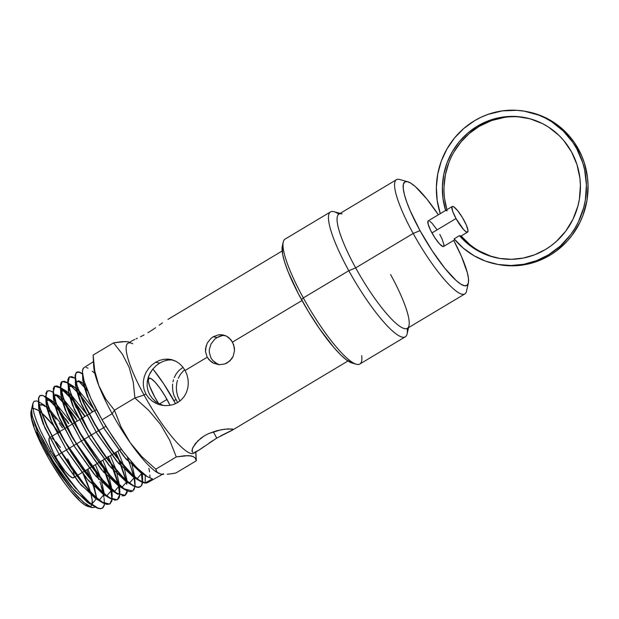 <?xml version="1.0" encoding="UTF-8"?>
<svg xmlns="http://www.w3.org/2000/svg" width="619" height="619" viewBox="0 0 619 619"><rect width="100%" height="100%" fill="white"/><g stroke="black" fill="none" stroke-linecap="round" stroke-linejoin="round"><path stroke-width="0.93" d="M525.678 117.742A71.549 68.949 -79.1 0 0 479.083 126.423L477.45 126.106A71.549 68.949 100.9 0 1 524.866 117.579A71.549 68.949 100.9 0 1 579.562 175.587A71.549 68.949 100.9 0 1 545.331 249.589A71.549 68.949 100.9 0 1 497.916 258.115A71.549 68.949 100.9 0 1 459.46 235.669L461.093 235.986L460.49 236.079L461.093 235.986L469.581 244.312M461.101 235.994A71.549 68.949 -79.1 0 0 498.736 258.27M498.264 264.522L512.702 265.83L525.608 264.545L538.135 260.994L549.92 255.268A77.77 74.945 -79.1 0 0 587.129 174.829A77.77 74.945 -79.1 0 0 527.667 111.784L526.034 111.466A77.77 74.945 100.9 0 1 585.497 174.519A77.77 74.945 100.9 0 1 548.287 254.958L549.92 255.268L556.148 251.113L567.298 241.031L572.118 235.197L580.011 222.229L583.005 215.226L586.944 200.502L588.05 185.305L587.516 177.707L584.321 162.898L581.674 155.818L574.447 142.664L569.921 136.714L559.282 126.346L553.27 122.036L540.139 115.358L527.605 111.768M447.243 210.777L445.61 210.468L440.279 213.656A77.77 74.945 100.9 0 1 474.502 120.736A77.77 74.945 100.9 0 1 526.034 111.466M390.612 274.581A66.573 13.486 -120.9 0 1 408.981 325.679A66.573 13.486 -120.9 0 1 355.67 267.88L348.807 270.696A72.794 14.748 -120.9 0 1 330.538 211.891L285.05 239.112A72.794 14.748 59.1 0 0 303.325 297.909A72.794 14.748 59.1 0 0 359.809 364.042L405.298 336.821A72.794 14.748 -120.9 0 1 348.807 270.696L303.325 297.909L301.53 299.635A69.684 14.121 59.1 0 0 352.319 363.136L356.389 364.251A72.794 14.748 -120.9 0 1 303.325 297.909A72.794 14.748 -120.9 0 1 283.239 242.029L282.303 246.138A69.684 14.121 59.1 0 0 301.53 299.635L303.325 297.909L348.807 270.696A72.794 14.748 59.1 0 0 407.109 333.904L408.54 327.629M407.217 328.41A72.794 14.748 -120.9 0 1 405.298 336.821M407.728 181.715L399.603 179.487A66.573 13.486 59.1 0 0 413.183 233.464A66.573 13.486 -120.9 0 1 396.462 179.688L338.957 214.104A66.573 13.486 59.1 0 0 355.67 267.88A66.573 13.486 59.1 0 0 407.333 328.349L464.838 293.94A66.573 13.486 -120.9 0 1 413.183 233.464L355.67 267.88L413.183 233.464A66.573 13.486 59.1 0 0 466.494 291.27L468.374 283.045A60.353 12.225 -120.9 0 1 420.038 230.647L413.183 233.464L420.038 230.647L410.289 210.947L406.807 202.227L404.439 194.714L403.279 188.694L403.371 184.408L404.71 182.017L407.248 181.607L410.892 183.201L415.488 186.729L426.839 199.008L438.376 214.785A60.353 12.225 -120.9 0 0 407.728 181.715A60.353 12.225 -120.9 0 0 420.038 230.647L432.201 250.803L444.922 268.36L456.265 280.631L460.869 284.167L464.505 285.761L467.051 285.351L468.39 282.96L468.482 278.674L467.322 272.654L461.472 256.421L453.712 240.412A60.353 12.225 -120.9 0 1 468.374 283.045M361.736 355.639A72.794 14.748 -120.9 0 1 356.389 364.251M207.226 343.143L210.839 338.492L213.199 336.759L218.538 334.833L221.293 334.717L226.562 336.171L228.891 337.703L232.527 342.09L302.01 300.509L232.527 342.09L234.369 347.661L234.508 350.625L233.17 356.312L229.811 361.001L224.859 363.972L219.095 364.73L213.47 363.206L208.882 359.631L207.218 357.233L205.516 351.685L205.531 348.768L207.226 343.143L210.839 338.492L213.199 336.759L217.099 337.51L214.731 339.235L211.071 343.878L209.33 349.48L209.292 352.404L210.978 357.952L212.65 360.366L214.778 362.378L219.242 364.738M192.192 451.808L193.113 452.45L192.215 451.855L191.967 450.555L192.865 447.537L197.755 440.937L204.51 435.753L208.557 433.625L221.215 429.733L228.156 428.897L233.069 429.307L231.785 430.484L216.758 438.097L199.217 449.974L194.629 452.311L198.126 450.647L205.469 445.641M213.276 431.76L216.758 438.097L213.276 431.76M132.868 340.365L134.756 339.452L132.868 340.365M135.979 338.895L137.356 338.268L135.979 338.895M140.498 336.767L144.072 334.918L140.498 336.767M147.887 332.751L151.771 330.314L147.887 332.751M177.699 396.183L179.912 401.05L177.699 396.183L176.624 391.703L177.699 396.183M176.345 387.107L176.624 391.703L176.345 387.107L176.887 382.588L176.345 387.107M177.467 380.399L176.887 382.588L177.467 380.399M180.408 374.387L178.249 378.302L180.408 374.387L183.317 371.013L180.408 374.387M184.725 369.798L183.317 371.013L184.725 369.798M182.791 367.508L179.193 370.239L182.791 367.508M176.314 373.652L179.193 370.239L176.314 373.652L174.233 377.567L176.314 373.652M173.49 379.679L172.956 381.861L173.49 379.679M172.624 384.082L172.484 386.357L172.624 384.082M172.809 390.945L173.924 395.448L177.661 402.59L173.924 395.448L172.809 390.945L172.484 386.357M217.284 363.941L212.65 360.366L210.978 357.952L209.292 352.404L209.33 349.48L211.071 343.878L214.731 339.235L217.099 337.51L213.199 336.759L218.538 334.833L222.979 334.925L226.562 336.171L230.902 339.699L233.696 344.791L234.508 350.625L233.17 356.312L231.723 358.842L227.49 362.742L224.859 363.972L219.095 364.73L213.47 363.206L211.002 361.651L207.218 357.233L185.104 370.464L186.938 374.65L188.021 379.138L188.3 383.718L187.758 388.237L186.396 392.539L184.245 396.454L181.313 399.843L177.723 402.551L173.614 404.455L169.157 405.484L164.584 405.607L157.853 404.137L151.833 400.81L148.49 397.661L145.898 393.932L144.142 389.746L143.314 385.32L143.407 380.801L144.382 376.367L146.177 372.166L148.722 368.313L151.903 364.978L155.586 362.285L159.717 363.082L156.003 365.775L152.777 369.11L149.148 374.975L147.268 381.49L147.113 385.985L147.902 390.442L149.651 394.651L152.274 398.396L155.663 401.553L159.601 403.967L163.958 405.592M162.302 405.337L161.76 405.236M194.761 452.272L194.761 452.272A64.082 12.984 -120.9 0 1 144.065 395.03L134.911 397.971L148.746 410.366L160.522 424.425L169.668 440.163L176.283 456.93L184.826 455.716L191.263 455.878L194.985 457.642L196.324 460.768L195.859 452.002M92.014 507.565L83.542 502.373L72.175 490.403L47.516 454.052L46.688 454.849A56.646 11.475 59.1 0 0 87.983 506.474L91.689 507.487M89.585 506.644A56.646 11.475 59.1 0 0 91.805 504.849M91.922 504.524A56.646 11.475 59.1 0 0 90.575 492.5L92.161 499.928L92.069 503.951M90.359 491.765A56.646 11.475 59.1 0 0 82.513 472.343L90.359 491.765M38.099 410.312L34.679 408.819L32.977 408.702L34.679 408.819A56.646 11.475 59.1 0 0 33 408.85L34.679 408.819L33.264 408.285L32.219 408.439L34.679 408.819L32.993 408.811L34.679 408.819A56.646 11.475 59.1 0 1 41.249 412.618M30.989 412.378L31.352 410.258L30.989 412.378L31.701 418.073L30.989 412.378M32.691 421.756L34.099 425.949L32.691 421.756M36.583 432.224L39.693 439.095L36.583 432.224M95.171 507.1L92.502 507.657L86.544 504.764L78.644 497.684L72.632 490.96L59.772 473.79L53.451 464.064L39.693 439.095L47.516 454.052L46.688 454.849L52.213 464.436L64.121 482.487L70.04 490.248L80.694 501.769L85.012 505.081L88.424 506.582M31.337 410.474A56.646 11.475 59.1 0 0 31.12 411.117M31.167 410.884L31.058 411.349A56.646 11.475 59.1 0 0 46.688 454.849L41.728 445.363L34.262 428.17L30.95 415.473L31.058 411.341M62.48 427.876L59.254 423.373L62.48 427.876M56.105 419.218L50.719 412.664L56.105 419.218M47.299 408.935L50.085 411.945L47.299 408.935M42.278 404.261L44.7 406.366L42.278 404.261M36.482 400.934L38.448 401.677L36.482 400.934L34.037 401.313L36.482 400.934M38.796 401.855L40.088 402.644L38.796 401.855M31.43 413.113L37.55 432.519L54.077 462.834L74.543 490.558L90.869 504.121L87.844 502.667L71.417 486.913L52.499 460.312L37.488 432.379L31.43 413.113L31.569 409.252L32.273 416.216L37.426 429.369L49.675 451.994L50.828 450.887L40.544 430.778L36.831 421.895L34.238 414.227L32.892 408.083L32.9 403.34L31.445 409.677M32.822 403.735L34.037 401.313L32.822 403.735L32.892 408.083L34.238 414.227L36.831 421.895L40.544 430.778L50.828 450.887L49.675 451.994L55.818 461.72L69.181 480.445L86.033 499.827L94.467 506.682L97.848 508.346L100.588 508.772L102.383 508.16L100.974 508.594L97.934 508.091L89.562 502.605L78.884 491.695L67.03 476.568A64.221 13.014 59.1 0 0 75.959 488.778A64.221 13.014 -120.9 0 1 67.03 476.568L50.828 450.887L62.782 470.363L73.019 484.553M58.55 432.31A56.646 11.475 59.1 0 0 41.775 413.066M157.799 472.854A66.109 13.394 59.1 0 0 157.806 472.862A66.109 13.394 -120.9 0 1 130.176 442.662A66.109 13.394 -120.9 0 1 112.171 413.701L102.065 419.806L107.35 428.611L121.548 449.549L132.861 463.507L140.606 471.43L147.252 476.638L152.444 478.827L145.179 482.921L139.12 480.166L132.087 474.347L118.902 459.615L112.759 451.53L94.661 424.286L108.34 445.92L115.552 455.878L129.363 472.142L135.437 477.791L140.683 481.505L144.877 483.099L147.871 482.511M163.401 473.783A66.109 13.394 -120.9 0 1 160.878 474.069L157.094 472.444A66.109 13.394 59.1 0 1 130.176 442.662L121.045 426.955L114.445 410.211L105.54 398.744L98.816 385.622A66.109 13.394 59.1 0 0 112.171 413.701L114.445 410.211L112.171 413.701A66.109 13.394 59.1 0 0 130.176 442.662L121.045 426.955L114.445 410.211L105.54 398.744L101.864 392.415L98.816 385.622L94.753 370.882L93.105 355.089L113.571 342.849L93.105 355.089L94.753 370.882L98.816 385.622A66.109 13.394 -120.9 0 1 93.763 363.933L93.763 363.933M104.611 503.758L103.149 507.557L102.383 508.16M104.015 495.749L103.528 493.475L104.015 495.749M103.319 492.623L102.406 489.227L103.319 492.623M99.922 481.737L102.406 489.227L99.922 481.737M96.61 473.38L98.359 477.644L96.61 473.38M93.268 465.906L96.162 472.343L93.268 465.906M93.786 467.879L95.574 471.887L93.786 467.879M98.715 479.524L95.574 471.887L98.715 479.524M103.025 492.886L101.23 486.611L103.025 492.886M103.938 497.243L103.071 493.072L103.938 497.243M104.379 502.643L104.093 498.295M104.232 504.408L104.325 503.634M102.22 508.245L103.884 505.893M112.201 499.487L110.252 503.704L107.311 504.284L103.187 502.721L98.05 499.1L92.061 493.536L78.489 477.582L71.378 467.771L57.613 446.694L88.138 489.861L101.268 501.916L109.664 504.059M111.923 501.003L109.648 504.067M111.907 489.915L112.263 496.469L111.134 489.242L112.225 499.193M108.936 481.528L110.994 488.662L105.462 472.096L108.936 481.528M100.905 461.673L103.845 468.235L100.905 461.673M104.363 469.442L105.462 472.096L104.363 469.442M109.818 503.967L111.915 499.363M111.938 499.046L110.685 488.832L111.938 496.453L111.606 501.173L109.95 503.874L107.002 504.462L102.893 502.914L95.403 498.388L78.915 482.565L59.927 455.863L44.862 427.822L38.773 408.47L39.113 405.445L39.314 412.169L43.082 423.644L59.37 454.973L80.965 484.986L98.436 499.843L95.403 498.388M110.538 488.244L103.52 468.39L110.538 488.244M114.569 500.191L117.494 499.649L119.165 497.715L119.784 495.223L119.165 497.715L117.494 499.649L114.879 500.013L110.747 498.442L105.563 494.782L99.574 489.219L92.935 481.899L80.849 466.246L65.328 442.028L95.636 485.52L108.805 497.614L117.239 499.781M119.869 494.256L119.575 489.381L119.869 494.256M118.802 485.265L119.312 487.78L118.802 485.265M112.039 465.318L118.608 484.429L114.128 470.51L108.294 456.915M108.023 456.342L111.528 464.118M117.324 499.726L119.506 495.099M117.239 499.788L119.196 496.902L119.529 494.782L118.577 485.83M118.144 484.012L111.203 464.281L118.144 484.012M110.662 463.027L107.985 457.101L110.662 463.027M127.375 490.96L125.139 495.332L116.666 493.157L103.458 481.017L72.431 437.734L103.141 481.187L116.364 493.343L124.829 495.51M115.807 452.419L119.204 460.002L115.807 452.419M119.707 461.186L126.214 480.189L119.707 461.186M125.038 495.386L127.081 490.952M125.758 479.771L118.879 460.157L125.758 479.771M118.345 458.919L115.498 452.605L118.353 458.927M134.965 486.689L132.729 491.06L124.249 488.886L110.956 476.676L80.145 433.068L86.42 444.125L93.446 454.748L107.644 473.419L114.306 480.754L120.349 486.379L125.564 490.062L129.711 491.641L132.698 491.06L134.377 488.345L134.687 486.573M133.619 475.106L127.375 457.054L133.82 475.957M133.959 476.529L135.027 486.016L134.021 489.784M127.839 459.112L129.758 464.057L127.839 459.112M131.375 468.691L133.364 475.539L131.375 468.691M134.377 480.483L134.718 483.571M132.698 491.06L134.377 488.345L134.718 486.194M142.293 472.916L142.625 479.276L141.565 472.289L142.625 481.721L142.293 483.865L140.598 486.611L137.619 487.192L133.433 485.606L128.203 481.907L122.136 476.266L108.364 460.049L101.199 450.152L87.248 428.766L100.889 450.33L108.085 460.273L121.842 476.452L127.916 482.108L133.124 485.783L137.31 487.37L139.159 487.3L140.606 486.526L141.627 485.041L142.277 482.309L141.627 485.041L140.606 486.526M142.618 479.091L142.293 483.865L141.612 485.505L139.995 486.967M142.625 481.721L142.587 482.131L142.625 481.721M141.279 472.614L142.3 482L142.238 478.41M68.871 423.404L65.583 418.754L68.871 423.404M62.38 414.444L58.859 409.995L62.38 414.444M57.087 407.875L52.244 402.551L57.087 407.875M49.319 399.75L52.244 402.551L49.319 399.75M42.425 395.317L45.791 396.965L42.425 395.317L40.065 395.533L38.44 398.226L38.571 402.652L40.049 408.942L46.758 425.973L57.613 446.694L47.059 425.787L40.351 408.749L38.873 402.458L38.742 398.032L39.941 395.611L42.425 395.317M46.139 397.205L46.673 397.584L46.139 397.205M40.715 395.394L42.107 395.51L39.639 395.804L38.44 398.226L38.571 402.652L40.049 408.942L46.758 425.973L57.613 446.694L71.077 467.956L81.669 482.224L91.774 493.745L97.74 499.278L102.166 502.489M58.557 410.188L50.425 401.251L43.802 396.168M45.76 397.344L53.102 403.944L59.354 411.171M68.547 423.566L62.07 414.629L68.547 423.566M76.33 418.831L69.792 409.817L76.33 418.831M62.117 381.536L64.19 381.505L61.691 381.815L60.476 384.252L60.608 388.74L62.093 395.069L65.382 404.292L56.267 394.713L65.374 404.277L74.706 424L80.145 433.068L63.548 398.443L60.732 387.022L62.117 381.528L67.804 382.913L64.5 381.319L61.993 381.621L61.219 382.573M66.132 405.19L69.792 409.817L66.132 405.19M110.747 498.442L105.563 494.782L99.574 489.219L89.476 477.713L78.83 463.36L65.328 442.028L54.426 421.222L47.694 404.114L46.224 397.824L46.092 393.367L47.415 390.868L45.744 396.508L48.537 407.844L65.026 442.214L56.816 426.189L50.464 412.014L47.694 404.114L46.224 397.824L46.092 393.367L47.292 390.953L49.783 390.651L53.435 392.492M66.349 406.025L77.39 421.028L66.62 406.358M65.831 405.383L62.032 400.973M54.457 386.395L53.087 391.85L55.888 403.232L72.74 437.548L56.19 403.046L53.389 391.665L54.758 386.21L60.469 387.602L57.126 385.985L54.642 386.279L53.427 388.755M60.817 387.834L72.647 399.487L65.513 391.757L60.817 387.834M73.398 400.392L85.213 416.347L73.398 400.392M73.8 401.445L84.904 416.533L73.878 401.545M73.096 400.594L60.871 388.283M73.096 400.586L65.227 391.966L60.507 388.02L54.712 386.256M72.926 387.13L68.183 383.169L79.936 394.713M80.671 395.603L92.718 411.852L80.671 395.595M71.154 385.97L75.704 390.457L71.154 385.97M67.85 383.347L67.293 382.968L67.85 383.347M80.756 396.261L75.704 390.457L80.756 396.261L92.417 412.037L80.756 396.261M140.598 486.611L137.619 487.192L133.433 485.606L128.203 481.907L122.136 476.266L108.364 460.049L94.15 439.49L87.558 428.588L70.899 393.831L68.075 382.372L69.467 376.878L75.123 378.224L71.858 376.646L69.343 376.956L68.129 379.401L68.26 383.912L69.738 390.256L76.539 407.542L87.248 428.766L100.889 450.33L115.157 469.086L127.916 482.108L133.124 485.783M78.381 380.724L87.209 389.924L78.381 380.724M81.321 418.011L87.248 428.766L81.321 418.011M76.245 407.751L72.237 398.45L76.245 407.751M70.682 394.272L72.237 398.45L70.682 394.272M67.719 381.598L69.452 390.473L67.951 384.089L67.819 379.602L68.724 393.73L72.57 405.406L89.097 437.2L110.979 467.631L128.698 482.735L125.649 481.265L108.921 465.202L89.639 438.074L74.342 409.585L68.16 389.9M69.042 377.141L67.819 379.602L69.042 377.141L71.549 376.839L69.467 376.87M80.006 382.674L85.584 388.57L80.006 382.674M87.643 390.999L85.584 388.57L87.643 390.999M82.629 374.038L78.922 372.174L76.129 372.7L75.069 376.019L75.433 380.252L78.04 389.668L83.611 403.193L94.661 424.286L83.913 402.992L77.096 385.652L75.503 378.495L75.68 373.837L76.98 372.112L77.979 371.849L82.938 373.853M76.129 372.7L76.98 372.112M154.765 397.081A23.329 4.728 -120.9 0 1 148.908 378.232A23.329 4.728 -120.9 0 1 167.006 399.425L159.501 403.921L167.006 399.425A23.329 4.728 -120.9 0 1 170.024 405.36L164.731 395.479L159.826 388.043L155.083 382.163L151.229 378.735L148.839 378.279L148.281 380.863L149.643 386.094L154.765 397.081A23.329 4.728 -120.9 0 0 158.51 403.402L154.765 397.081M51.88 436.302L49.574 437.679A23.329 4.728 59.1 0 0 55.431 456.52L61.351 452.976L55.431 456.52A23.329 4.728 59.1 0 0 73.537 477.721L76.717 475.818M61.66 452.799L68.779 448.535L61.66 452.799M69.088 448.349L76.214 444.086L69.088 448.349M76.516 443.908L83.635 439.645L76.516 443.908M83.944 439.459L91.07 435.196L83.944 439.459M91.372 435.01L98.498 430.754L91.372 435.01M98.8 430.569L105.926 426.305L98.8 430.569M132.311 340.674L127.978 343.266A64.082 12.984 59.1 0 0 144.065 395.03L145.898 393.932L144.142 389.746L143.314 385.32L143.407 380.801L144.382 376.367L146.177 372.166L148.722 368.313L151.903 364.978L155.586 362.285L159.617 360.366L163.795 359.291L168.004 359.097L172.082 359.771L175.966 361.303L179.502 363.655L182.582 366.734L185.104 370.464L186.938 374.65L188.021 379.138L188.3 383.718L187.758 388.237L186.396 392.539L184.245 396.454L181.313 399.843L177.723 402.551L173.614 404.455L169.157 405.484L164.584 405.607L160.042 404.841L155.74 403.232L151.833 400.81L148.49 397.661L145.898 393.932L144.065 395.03A64.082 12.984 59.1 0 0 193.793 453.24L198.126 450.647M192.215 451.855L192.393 448.667L195.295 443.684L200.866 438.229L204.51 435.753L208.557 433.625L217.107 430.631L224.952 429.176L232.326 428.99M212.866 440.542L209.075 443.096M219.699 336.272L222.422 335.575L217.099 337.51L219.699 336.272M172.036 359.863L167.904 360.065L172.036 359.863M163.756 361.14L167.904 360.065L163.756 361.14L159.717 363.082L163.756 361.14M159.601 403.967L155.663 401.553L152.274 398.396L149.651 394.651L147.902 390.442L147.113 385.985L147.268 381.49L148.32 377.087L150.177 372.924L152.777 369.11L156.003 365.775L159.717 363.082L155.586 362.285L159.617 360.366L163.795 359.291L170.643 359.43M153.427 369.651L163.919 384.128L175.541 403.696A49.775 10.082 59.1 0 0 173.947 400.756L175.781 399.665L173.947 400.756A49.775 10.082 59.1 0 0 152.878 368.978M440.364 213.594L428.209 220.867A14.933 3.025 59.1 0 0 431.961 232.93L456.01 218.538A14.933 3.025 -120.9 0 1 452.257 206.475A14.933 3.025 -120.9 0 1 463.848 220.039A14.933 3.025 -120.9 0 1 467.593 232.102A14.933 3.025 -120.9 0 1 456.01 218.538L431.961 232.93A14.933 3.025 59.1 0 0 443.544 246.494L454.857 239.723M496.748 264.228L498.38 264.537A77.77 74.945 -79.1 0 0 549.92 255.268L548.287 254.958A77.77 74.945 100.9 0 1 496.748 264.228A77.77 74.945 100.9 0 1 454.129 238.864L463.322 248.173L473.945 255.686L485.675 261.179L498.179 264.491L511.07 265.52L523.976 264.236L536.503 260.676L548.287 254.958L560.327 246.037L570.486 234.88L574.734 228.597L578.378 221.919L583.686 207.644L585.311 200.192L586.417 184.988L584.638 169.9L582.68 162.58L576.746 148.738L572.815 142.347L563.22 130.942L551.637 121.719L545.231 118.043L538.507 115.041L524.332 111.165L517.02 110.321L502.319 110.878L487.958 114.399L481.079 117.231L474.502 120.736L463.817 128.458L454.547 137.944L446.972 148.924L441.316 161.056L437.741 173.985L436.364 187.325L437.215 200.68L440.279 213.656L445.61 210.468L443.003 198.629L442.392 186.474L443.777 174.365L447.127 162.642L452.35 151.647L459.283 141.712L467.732 133.116L477.45 126.106L489.83 120.272L503.038 117.037L516.571 116.527L529.903 118.747L542.523 123.63L548.419 127.011L559.073 135.491L563.739 140.513L571.515 151.864L576.978 164.608L579.926 178.233L580.413 185.22L579.399 199.202L577.906 206.065L573.016 219.196L565.758 231.119L556.411 241.379L551.065 245.766L545.331 249.589L534.63 254.804L523.248 258.069L511.526 259.299L499.804 258.448L488.414 255.554L477.69 250.687L467.949 243.994L459.46 235.669L454.129 238.864L459.46 235.669L460.49 236.079M170.063 359.322L175.966 361.303L179.502 363.655L182.582 366.734L185.104 370.464L207.218 357.233L205.516 351.685L206.112 345.882M155.586 327.745L151.771 330.314L155.586 327.745M162.48 322.863L159.168 325.207L162.48 322.863M282.156 250.997L167.958 319.389M58.983 432.913L53.064 425.145L42.417 413.624M74.125 476.746L73.607 477.675L72.624 477.829L69.436 475.849L65.049 471.105L57.706 460.474L53.389 452.621L49.396 442.631L48.986 438.647L49.505 437.726L50.487 437.563M51.895 438.182L53.675 439.544M55.756 441.61L60.5 447.491M67.68 458.872L71.448 466.486M73.166 470.943L74.156 475.09M156.228 470.866L155.826 469.179L141.96 456.76L130.176 442.662L141.96 456.76L155.826 469.179L176.283 456.93L155.826 469.179L157.141 472.282L156.228 470.866M158.673 473.373L157.141 472.282L160.878 474.069L163.749 474.347L160.878 474.069M93.183 356.737L93.709 366.533A66.109 13.394 59.1 0 0 98.816 385.622A66.109 13.394 -120.9 0 0 112.171 413.701L102.065 419.806L112.913 437.269L124.434 453.332L136.83 467.771L147.546 476.816L140.784 472.715L123.932 456.528L104.503 429.191L89.09 400.47L82.845 380.608L83.17 377.551L83.426 384.515L87.31 396.292L103.961 428.317L125.99 458.965L143.825 474.185L140.784 472.715M167.254 474.239L171.324 473.775L167.254 474.239M196.324 460.768L175.858 473.017L171.324 473.775L175.858 473.017L196.324 460.768L195.751 452.768M96.092 408.95L102.065 419.806L90.978 398.621L96.092 408.95M86.962 389.289L90.978 398.621L84.138 381.219L86.962 389.289M93.446 361.651L83.743 367.818L82.513 370.286L82.404 372.298L84.138 381.219L82.404 372.298L82.845 380.608M128.543 341.796L122.113 341.626L113.571 342.849L122.461 354.292L129.178 367.384L133.255 382.147L134.911 397.971L114.445 410.211L134.911 397.971L148.746 410.366L160.522 424.425L169.668 440.163L176.283 456.93L188.362 455.599L193.453 456.567M125.649 341.51L113.571 342.849L122.461 354.292L129.178 367.384L133.255 382.147L134.911 397.971L144.065 395.03A64.082 12.984 -120.9 0 1 132.799 343.777M232.876 429.795L220.581 435.923M225.154 335.452L222.422 335.575M282.303 246.138L282.666 254.432L284.709 262.286L288.106 271.702L298.373 293.754L308.332 311.434L319.272 328.395L333.765 347.398L340.349 354.517L346.145 359.662L352.876 363.268M456.01 218.538L452.737 211.505L451.885 207.102L452.218 206.506L453.742 206.8L457.689 210.708L462.393 217.517L466.262 224.914L467.995 230.423L467.639 232.079L466.115 231.785L463.639 229.587L456.01 218.538M436.79 229.448L432.17 223.389L429.694 221.192M428.17 220.898L428.1 224.039L430.654 230.43L434.971 237.92L439.591 243.979L442.964 246.571L443.591 246.47L443.947 244.815L442.214 239.305L439.8 234.431M340.171 213.377L333.958 211.675A72.794 14.748 59.1 0 0 348.807 270.696L355.67 267.88A66.573 13.486 -120.9 0 1 342.09 213.903M330.538 211.891A72.794 14.748 -120.9 0 1 338.848 214.166M453.982 151.965L460.915 142.022L469.364 133.425L479.083 126.423A71.549 68.949 -79.1 0 0 446.91 209.679L444.635 198.939M444.024 186.791L445.409 174.674L448.76 162.952M445.61 210.468A71.549 68.949 100.9 0 1 477.45 126.106L479.083 126.423L491.463 120.589L504.671 117.355M518.204 116.836L524.927 117.61M490.047 255.864L479.323 250.997M31.329 410.714L32.273 416.216L35.678 425.454L44.142 442.461L49.675 451.994L59.068 466.556L69.181 480.445L86.033 499.827M102.615 507.951L100.588 508.772L97.848 508.346L87.844 502.667M102.994 467.167L100.471 461.596M65.823 405.383L55.354 394.388M49.466 390.844L46.99 391.138L45.783 393.576M46.123 403.828L46.456 400.787L46.665 407.557L50.456 419.078L66.798 450.524L88.471 480.646L106.004 495.571L102.963 494.101L86.412 478.224L67.347 451.413L52.228 423.257L46.123 403.828L45.698 395.92L47.4 404.323L54.124 421.415L61.993 436.852L71.587 453.054L82.103 468.598L92.657 482.108L102.359 492.415L110.43 498.62M119.529 494.79L119.529 492.159M58.534 386.836L56.84 386.179L54.34 386.473L53.126 388.925M53.466 399.185L53.799 396.145L54.023 402.954L57.822 414.529L74.234 446.082L95.968 476.305L113.563 491.293L110.522 489.822L93.91 473.883L74.783 446.964L59.602 418.699L53.466 399.185L53.048 391.285L54.743 399.704L59.362 412.092L66.519 427.002L72.431 437.734L89.538 464.173L100.131 477.744L106.901 485.195M112.813 490.681L117.997 494.341M122.152 495.912L124.62 495.626L126.276 493.954M126.717 484.375L125.897 480.359M61.691 381.815L60.917 382.774M60.476 384.252L60.608 388.74L62.093 395.069L68.864 412.285L79.843 433.254L89.887 449.487L100.58 464.606L114.306 480.754L120.349 486.379L124.852 489.652L129.711 491.641L131.367 491.625M137.31 487.37L139.159 487.3M78.922 372.174L77.499 372.058M76.532 372.383L75.17 374.928L75.503 385.258L75.828 382.202L76.075 389.119L79.936 400.849L96.525 432.758L118.484 463.298L136.257 478.464L133.217 476.986L116.426 460.869L97.075 433.633L81.716 405.027L75.503 385.258M75.061 376.948L75.874 382.418L78.04 389.668L86.026 408.223L97.895 429.764L108.34 445.92L122.632 464.722L129.363 472.142L135.437 477.791L139.979 481.095L142.919 482.572L146.533 483.075M149.906 477.613L149.899 474.966M149.55 471.833L148.862 468.266M94.769 373.358L92.27 371.114M87.991 368.173L86.265 367.508M83.882 367.717L82.954 368.785L82.404 372.298M147.252 476.638L152.444 478.827L145.179 482.921L140.265 480.901L134.068 476.173M142.254 472.885L137.108 478.704L142.254 472.885M76.06 381.706L79.425 381.002L85.445 385.227L81.151 381.861L76.06 381.706M131.499 461.975L134.656 476.692L131.499 461.975M134.656 477.141L129.541 482.975L134.656 477.141M68.717 386.357L72.098 385.683L78.133 389.947L73.777 386.519L68.717 386.357M78.69 390.473L94.939 410.529L78.69 390.473M117.912 451.166L123.568 465.279L117.912 451.166M123.87 466.161L127.065 480.94L123.87 466.161M127.065 481.389L121.966 487.254L127.065 481.389M121.131 487.014L118.09 485.544L101.415 469.542L82.211 442.523L66.976 414.142L60.809 394.543L61.142 391.494L61.374 398.342L65.196 409.964L81.662 441.641L103.474 471.972L121.131 487.014M61.374 391.007L64.763 390.357L70.821 394.667L66.395 391.185L61.374 391.007M71.386 395.201L87.434 415.024L71.386 395.201M110.391 455.661L115.931 469.457L110.391 455.661M116.233 470.347L119.467 485.195L116.233 470.347M119.475 485.644L114.399 491.525L119.475 485.644M54.039 395.657L57.443 395.038L63.509 399.387L59.022 395.843L54.039 395.657M64.074 399.92L79.921 419.512L64.074 399.92M102.878 460.157L108.294 473.643L102.878 460.157M108.604 474.533L111.877 489.443L108.604 474.533M111.884 489.892L106.832 495.796L111.884 489.892M46.696 400.315L50.108 399.719L56.197 404.106L51.656 400.501L46.696 400.315M56.77 404.648L72.408 424.007L56.77 404.648M95.365 464.652L100.657 477.822L95.365 464.652M100.967 478.719L104.286 493.691L100.967 478.719M104.286 494.148L99.264 500.075L104.286 494.148M39.353 404.965L42.781 404.4L48.893 408.834L44.282 405.166L39.353 404.965M49.458 409.376L64.902 428.503L49.458 409.376M87.852 469.148L93.02 482.008L87.852 469.148M93.33 482.905L96.688 497.947L93.33 482.905M96.696 498.396L91.697 504.346L96.696 498.396M145.248 475.276L145.179 482.921L145.248 475.276M126.818 468.947L118.902 459.615L106.6 442.732L94.962 424.1L83.913 402.992L77.096 385.652L75.363 376.754L75.913 373.257L76.694 372.29L79.209 371.98L82.489 373.551M134.006 476.738L135.035 483.578L134.694 477.172M135.027 483.385L135.027 486.016M133.008 490.882L130.044 491.471M125.874 489.884L120.674 486.217L107.946 473.226L97.322 459.615L83.364 438.507L74.218 422.305L67.038 407.341L62.395 394.899L60.91 388.539L60.778 384.059M78.481 393.011L79.928 394.705M126.353 480.762L126.91 483.485M127.437 490.31L127.104 492.445L125.425 495.154L122.454 495.742M118.306 494.163L113.13 490.511L100.464 477.589L89.871 464.026L79.317 448.419L69.692 432.155L61.799 416.664L56.275 403.286L53.567 393.189M60.461 387.579L59.989 387.293M117.494 499.649L114.879 500.013M47.292 390.953L49.783 390.651L52.46 391.858M110.252 503.704L107.311 504.284M103.187 502.721L95.133 496.539L85.453 486.263L74.938 472.792L64.461 457.309L54.905 441.169L47.059 425.787L43.106 416.602L40.351 408.749L38.873 402.458M38.742 398.032L39.941 395.611M104.394 505.027L103.149 507.557L100.974 508.594L97.934 508.091L94.088 506.063L89.562 502.605L78.884 491.695M86.73 469.821L90.939 479.508M91.364 480.576L93.647 486.813L96.518 497.792M96.595 498.31L96.703 499.107M162.518 474.286L147.585 482.696M96.44 409.631L89.322 413.887M89.012 414.072L81.894 418.336M81.584 418.521L74.466 422.777M74.156 422.963L67.038 427.226M66.736 427.404L59.61 431.667M59.3 431.853L52.182 436.116M347.971 360.978L232.334 430.174M467.593 232.102L461.039 236.032M452.257 206.475L445.703 210.406M121.262 449.154L114.144 453.418M113.834 453.595L106.716 457.859M106.414 458.045L99.295 462.3M98.986 462.486L91.867 466.741M91.566 466.927L84.447 471.191M84.138 471.369L77.019 475.632M38.355 400.563L38.773 408.47M109.725 498.21L102.963 494.101M117.285 493.931L110.522 489.822M60.391 386.643L60.809 394.543M124.852 489.652L118.09 485.544M132.412 485.373L125.649 481.265M139.979 481.095L133.217 476.986M96.665 497.39L96.696 497.947M96.719 498.419L96.757 499.138M44.282 405.166L39.446 402.234M51.656 400.501L46.131 397.15M45.783 396.941L45.086 396.516M111.853 488.801L111.884 489.451M119.444 484.499L119.482 485.203M119.506 485.667L119.854 492.175M66.395 391.185L60.809 387.788M73.777 386.519L68.152 383.107M67.804 382.898L67.208 382.534M134.625 475.903L134.671 476.7M82.489 373.536L81.963 373.218"/></g></svg>
